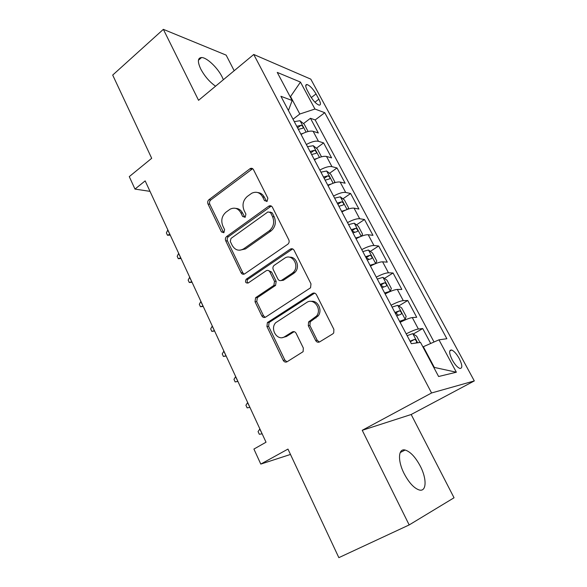 <?xml version="1.0" encoding="UTF-8"?>
<svg xmlns="http://www.w3.org/2000/svg" width="587" height="587" viewBox="0 0 587 587"><rect width="100%" height="100%" fill="white"/><g stroke="black" fill="none" stroke-linecap="round" stroke-linejoin="round"><path stroke-width="0.88" d="M267.129 201.304L267.855 198.186L253.503 169.687C252.733 168.388 251.676 167.992 250.333 168.498L208.943 199.705C207.681 200.871 207.365 202.295 207.989 203.975L221.446 231.931L223.918 232.65L224.601 229.642L222.833 225.988C220.785 220.536 221.82 215.935 225.951 212.201L230.17 209.155C234.609 207.101 238.168 208.326 240.853 212.824L242.658 216.508L245.205 217.205L245.909 214.145L244.089 210.454C241.976 204.951 243.047 200.277 247.296 196.44L251.728 193.248C256.27 191.186 259.909 192.404 262.646 196.902L264.51 200.622L267.129 201.304M420.292 466.137C415.398 457.024 410.342 451.652 405.133 450.031C398.221 448.116 397.45 460.685 404.164 473.672C409.073 482.888 414.136 488.333 419.338 490.013C426.668 492.016 426.932 478.728 420.292 466.137M223.376 79.7L222.113 76.897C217.586 67.71 206.851 57.489 201.583 57.526C197.643 57.834 197.364 61.657 200.747 69.002C204.628 76.229 209.574 81.96 215.561 86.194M459.21 358.488C456.539 353.792 453.993 350.96 451.572 349.991C448.82 349.962 449.048 353.264 452.232 359.904C454.91 364.622 457.464 367.469 459.885 368.445C462.651 368.438 462.431 365.114 459.21 358.488M315.637 340.497C316.672 342.192 318.015 342.654 319.666 341.883L332.748 333.893L333.732 332.917L333.871 329.329L316.437 294.696C315.395 293.038 314.06 292.62 312.431 293.441L267.393 322.579L266.924 326.482L283.22 360.352C284.218 362.025 285.502 362.495 287.08 361.761L303.112 351.679L303.332 348.032L296.119 333.306C295.107 331.648 293.808 331.2 292.216 331.971L284.754 336.652C277.6 341.627 269.558 329.153 275.685 322.725L306.663 302.496C313.671 297.44 322.256 308.982 316.598 315.989L308.601 321.925L308.3 325.697L315.637 340.497L317.229 340.328L319.35 342.045M234.184 70.726L226.149 55.127L163.355 29.35L112.697 75.077L151.695 158.299L129.279 176.621L134.973 189.08L145.165 180.884L266.028 442.216L253.914 449.062L260.789 464.09L290.484 454.448M409.176 524.932L454.044 497.769L411.179 414.503L362.238 430.3L409.176 524.932L338.846 557.65L287.968 449.084L260.789 464.09M362.238 430.3L431.577 392.974L253.745 54.474L310.802 79.15L474.303 380.926L431.577 392.974M163.355 29.35L198.56 100.318L253.745 54.474M287.74 244.273L288.012 244.067C289.2 242.835 289.464 241.411 288.797 239.79L272.405 207.226C271.473 205.729 270.247 205.369 268.743 206.162L226.685 236.495C225.386 237.647 225.063 239.078 225.709 240.802L241.059 272.713C241.998 274.276 243.209 274.657 244.698 273.858L287.74 244.273M294.087 250.289L310.985 283.866L310.552 287.806L265.566 317.149C264.04 317.912 262.793 317.494 261.824 315.872L255.015 301.718L255.638 297.675L273.887 285.392L274.503 281.327L269.895 271.95C268.919 270.365 267.665 269.976 266.131 270.79L248.176 283C245.579 283.235 244.896 281.995 246.144 279.273L290.198 249.174C291.783 248.316 293.074 248.69 294.087 250.289M430.689 343.476L422.728 328.551L413.307 334.018M406.189 333.871C411.744 331.031 415.801 329.41 418.377 329.006L412.301 317.589L416.704 317.274L407.752 300.507L398.742 305.944M391.089 305.24C396.577 302.408 400.642 300.867 403.276 300.632L397.318 289.435L401.846 289.442L393.063 272.999L384.419 278.399M376.289 277.159C381.711 274.334 385.769 272.882 388.462 272.808L382.614 261.824L387.266 262.14L378.652 246.004L370.338 251.383M361.761 249.614C367.124 246.797 371.182 245.432 373.934 245.505L368.196 234.734L372.965 235.343L364.505 219.509L356.507 224.865M347.519 222.598C352.816 219.787 356.867 218.496 359.67 218.724L354.042 208.15L358.921 209.045L350.622 193.505L342.903 198.846M333.533 196.08C338.772 193.277 342.823 192.066 345.684 192.441L340.159 182.058L345.141 183.232L336.997 167.97L329.542 173.297M319.812 170.061C325 167.266 329.043 166.128 331.948 166.642L326.526 156.45L331.611 157.888L323.613 142.905L318.462 141.313C315.512 140.667 311.47 141.731 306.348 144.519M316.4 148.218L323.613 142.905M269.991 205.736L269.286 206.242M307.287 90.376L310.163 95.718C313.238 100.891 316.217 104.024 319.108 105.117C320.972 105.161 320.884 103.18 318.866 99.181L316.026 93.927C312.959 88.776 309.973 85.651 307.06 84.543C305.24 84.491 305.313 86.436 307.287 90.376M433.844 367.528L434.321 367.425L423.33 346.719L438.966 339.829L446.868 338.728L324.758 112.704L314.94 109.028L299.818 114.017L293.016 119.234M438.966 339.829L456.363 372.217L438.606 376.509L420.512 342.404L411.362 343.681L280.924 96.297L292.157 100.502L277.24 72.399L300.471 82.099L314.94 109.028M434.042 342.001L315.182 119.946L310.464 118.288L318.323 133.007L313.142 131.312C310.171 130.608 306.135 131.649 301.028 134.438M331.948 166.642L336.997 167.97M345.684 192.441L350.622 193.505M359.67 218.724L364.505 219.509M373.934 245.505L378.652 246.004M388.462 272.808L393.063 272.999M403.276 300.632L407.752 300.507M418.377 329.006L422.728 328.551M423.33 346.719L422.926 346.946M299.818 114.017L290.616 96.686L290.007 96.451M290.272 96.95L300.471 82.099M288.422 110.525L292.157 100.502M411.179 414.503L474.303 380.926M134.973 189.08L150.015 191.362M297.646 128.017L298.013 127.739M303.486 123.586L310.464 118.288M315.182 119.946L324.758 112.704M326.526 156.45C323.598 155.885 319.555 157 314.397 159.789M269.44 206.272L270.181 205.736M340.159 182.058C337.283 181.632 333.233 182.814 328.016 185.617M354.042 208.15C351.217 207.864 347.166 209.126 341.891 211.929M368.196 234.734C365.422 234.595 361.365 235.93 356.03 238.748M382.614 261.824C379.899 261.839 375.841 263.255 370.441 266.08M397.318 289.435C394.655 289.611 390.597 291.108 385.138 293.94M412.301 317.589C409.704 317.927 405.639 319.511 400.114 322.351M456.363 372.217L434.321 367.425M266.703 201.539L264.348 197.203C262.815 194.348 260.606 192.793 257.708 192.536M235.776 208.378C238.755 208.532 241.03 210.095 242.6 213.066L244.904 217.388M252.659 168.689L210.748 199.984C209.493 201.143 209.177 202.566 209.801 204.239L223.728 232.768M271.326 206.052L228.46 236.664C227.169 237.808 226.839 239.239 227.485 240.949L242.805 272.764L244.163 274.136M270.541 212.648L267.958 211.907L230.992 238.447L230.302 241.47L232.188 245.366C235.138 250.282 238.99 251.427 243.737 248.793L269.462 230.662C273.674 226.802 274.701 222.121 272.529 216.61L270.541 212.648L272.229 212.898L270.005 211.973M239.709 250.231L245.483 248.925L243.737 248.793M272.229 212.898L274.217 216.845C276.382 222.334 275.354 227.008 271.15 230.852L245.483 248.925M268.457 270.541L271.59 272.008L276.183 281.349L275.567 285.407L257.355 297.646L256.732 301.681L263.534 315.791L265.214 317.34M292.686 248.917L247.875 279.309C246.804 280.652 246.878 281.899 248.088 283.051M291.988 273.403L293.251 272.353C300.184 265.86 291.878 252.733 284.475 258.331L273.99 265.493C272.867 266.689 272.625 268.083 273.271 269.668L277.893 279.052C278.884 280.659 280.153 281.056 281.723 280.241L291.988 273.403L293.632 273.454L294.894 272.412C300.28 267.401 296.428 256.409 289.604 257.223M281.107 280.542L283.389 280.27L281.723 280.241M293.632 273.454L283.389 280.27M311.11 301.395C317.794 300.067 322.791 310.207 318.191 315.901L310.207 321.823L309.914 325.572L317.229 340.328M282.663 337.525L286.419 336.498L284.754 336.652M294.19 331.655L286.419 336.498M314.661 293.126L269.095 322.476L268.626 326.365L284.886 360.125L286.948 361.841M308.087 131.503L304.198 124.173L299.979 120.724L294.278 121.634M303.208 133.293L300.852 134.093M298.343 129.345L302.789 128.245C303.582 127.24 303.009 126.249 301.08 125.273L296.765 126.352M297.55 127.841L301.08 125.273M170.245 235.116L167.456 235.248L166.385 232.922L167.743 230.075L169.804 234.169M167.456 235.248L169.856 234.279M321.001 156.934L321.36 156.524L317.362 148.988L313.275 145.715L307.478 146.669M317.171 158.373L314.17 159.356M311.624 154.52L316.026 153.346C316.855 152.312 316.29 151.299 314.331 150.316L310.017 151.475M310.743 152.862L314.331 150.316M181.06 258.5L178.272 258.684L177.186 256.321L178.58 253.511L180.679 257.671M178.272 258.684L180.723 257.774M334.142 182.873L334.839 181.933L330.767 174.258L326.607 171.008L320.928 172.167M331.398 183.929L327.737 185.096M325.139 180.165L329.512 178.918C330.378 177.839 329.821 176.812 327.832 175.829L323.51 177.061M324.178 178.345L327.832 175.829M192.052 282.274L189.271 282.508L188.163 280.109L189.601 277.335L191.729 281.569M189.271 282.508L191.773 281.665M347.643 209.288L348.568 207.82L344.422 200.006L340.291 196.85L334.619 198.142M345.897 209.977L341.568 211.313M338.919 206.294L343.248 204.973C344.151 203.85 343.593 202.801 341.583 201.818L337.254 203.131M337.87 204.298L341.583 201.818M203.234 306.443L200.453 306.737L199.323 304.301L200.798 301.564L202.97 305.871M200.453 306.737L203.014 305.959M361.482 236.194L362.553 234.191L358.334 226.222L354.232 223.177L348.575 224.608M360.653 236.524L355.656 238.028M352.956 232.914L357.292 231.513C358.173 230.353 357.622 229.282 355.641 228.292L351.261 229.693M351.811 230.75L354.335 232.019M214.6 331.017L211.819 331.376L210.674 328.896L212.193 326.196L214.402 330.591M211.819 331.376L214.438 330.664M370.008 265.258L375.629 263.614L376.81 261.061L372.503 252.946L368.438 250.011L362.795 251.581M367.264 260.048L371.6 258.559C372.459 257.363 371.916 256.27 369.964 255.272L365.532 256.761M366.024 257.7L368.599 259.043M226.156 356.015L223.39 356.441L222.224 353.917L223.786 351.261L226.024 355.729M223.39 356.441L226.061 355.795M388.755 292.15L390.267 291.218L391.331 288.444L386.95 280.175L382.922 277.35L377.294 279.074M386.114 293.427L385.05 293.786M390.267 291.218L384.646 293.016M381.844 287.703L386.187 286.126C387.024 284.893 386.481 283.778 384.558 282.765L380.082 284.357M380.508 285.165L383.135 286.595M237.918 381.44L235.152 381.932L233.964 379.363L235.57 376.751L237.852 381.301M235.152 381.932L237.882 381.359M399.908 321.955L405.169 319.365L406.138 316.356L401.669 307.926L397.781 305.291L392.072 307.096M405.169 319.365L399.571 321.316M396.709 315.901L401.053 314.228C401.868 312.959 401.332 311.814 399.439 310.794L394.912 312.482M395.271 313.165L395.77 312.996L397.957 314.691M249.908 407.371L247.12 407.87L245.916 405.25L247.567 402.689L249.886 407.319M419.998 342.478L416.675 336.219L412.727 333.643L407.143 335.676M415.581 343.094L416.212 342.881C417.005 341.575 416.469 340.409 414.613 339.374L410.034 341.172M410.328 341.715L414.613 339.374M262.154 433.837L259.3 434.255L258.067 431.599L259.77 429.075L262.132 433.793M318.462 141.313L313.142 131.312M311.279 97.596L316.026 93.927M314.933 102.204L318.866 99.181M264.348 197.203L262.646 196.902M244.405 216.735L242.658 216.508M242.6 213.066L240.853 212.824M223.229 232.114L221.446 231.931M209.801 204.239L207.989 203.975M210.748 199.984L208.943 199.705M251.559 169.188L249.827 168.807M266.212 200.908L264.51 200.622M242.805 272.764L241.059 272.713M227.485 240.949L225.709 240.802M228.46 236.664L226.685 236.495M270.321 206.507L268.633 206.235M270.915 231.029L269.22 230.838M274.217 216.845L272.529 216.61M263.534 315.791L261.824 315.872M256.732 301.681L255.015 301.718M257.744 297.338L256.027 297.36M275.142 285.759L273.461 285.744M276.183 281.349L274.503 281.327M271.59 272.008L269.895 271.95M248.052 279.17L246.313 279.141M291.842 249.306L290.198 249.174M309.914 325.572L308.3 325.697M311 321.089L309.393 321.192M316.011 317.949L314.412 318.037M293.867 331.831L292.216 331.971M284.886 360.125L283.22 360.352M268.626 326.365L266.924 326.482M269.653 321.999L267.958 322.102M314.03 293.427L312.431 293.441M306.069 132.112L300.082 120.805M319.475 157.433L313.275 145.715M333.137 183.225L326.71 171.088M347.056 209.508L340.394 196.924M361.24 236.29L354.335 223.251M352.039 230.669L355.59 228.299M375.673 263.548L368.541 250.084M366.251 257.62L369.869 255.286M390.296 291.152L383.025 277.424M380.736 285.077L384.419 282.787M405.191 319.291L397.781 305.291M395.499 313.076L399.255 310.824M417.651 342.808L412.83 333.709M410.555 341.619L414.378 339.411M400.209 452.555L405.133 450.031M198.428 60.241L201.583 57.526M449.745 351.011L451.572 349.991M305.746 85.57L307.06 84.543M252.058 168.88L250.333 168.498M270.431 206.426L268.743 206.162M271.15 230.852L269.462 230.662M257.355 297.646L255.638 297.675M275.567 285.407L273.887 285.392M247.875 279.309L246.144 279.273M294.894 272.412L293.251 272.353M310.207 321.823L308.601 321.925M318.191 315.901L316.598 315.989M269.095 322.476L267.393 322.579M352.112 230.647L355.641 228.292M366.391 257.576L369.964 255.272M380.941 285.018L384.558 282.765M395.77 312.996L399.439 310.794"/></g></svg>

